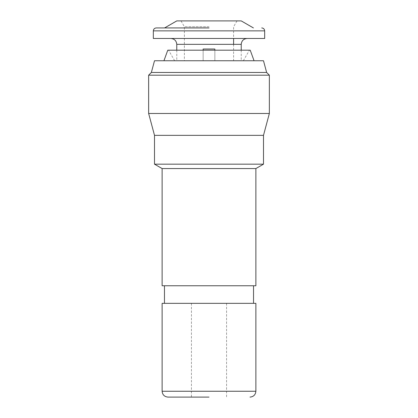 <?xml version="1.0" encoding="UTF-8"?>
<svg xmlns="http://www.w3.org/2000/svg" width="418" height="418" viewBox="0 0 418 418"><rect width="100%" height="100%" fill="white"/><g stroke="black" fill="none" stroke-linecap="round" stroke-linejoin="round"><path stroke-width="0.31" stroke-dasharray="2.09 1.57" d="M203.143 50.197L203.143 60.746L176.772 60.746L203.143 60.746L203.143 49.026L209 49.026L203.143 49.026L203.143 60.746L184.39 60.746L203.143 60.746L203.143 49.026L214.857 49.026L214.857 60.746L241.228 60.746L214.857 60.746L214.857 50.197M209 26.757L184.39 26.757L209 26.757M209 50.197L168.569 50.197L209 50.197M209 60.746L174.656 60.746L209 60.746M153.333 38.477L264.667 38.477M241.228 20.9L176.772 20.9M254.066 60.746L163.934 60.746L254.066 60.746M209 27.933L156.264 27.933L209 27.933M151.363 72.466L266.637 72.466M148.646 75.188L269.354 75.188M154.503 135.354L263.497 135.354M148.646 113.487L269.354 113.487M154.503 164.169L263.497 164.169M162.121 168.569L255.879 168.569M162.121 285.766L255.879 285.766M255.879 303.343L162.121 303.343M209 397.1L167.984 397.1L209 397.1M214.857 49.026L209 49.026L214.857 49.026L214.857 60.746L214.857 49.026M214.857 60.746L233.61 60.746L214.857 60.746M209 38.477L184.39 38.477M250.225 50.197L167.775 50.197M263.497 60.746L154.503 60.746M209 285.766L164.467 285.766L209 285.766M209 303.343L226.577 303.343L209 303.343M241.228 44.339L176.772 44.339M264.667 30.864L153.333 30.864M162.121 391.243L255.879 391.243M241.228 50.197L241.228 60.746M181.004 20.9L184.39 26.757L184.39 60.746M174.656 60.746L168.569 50.197M191.423 303.343L191.423 397.1M176.772 50.197L176.772 60.746M236.996 20.9L233.61 26.757L233.61 38.477M233.61 44.339L233.61 60.746M243.344 60.746L249.431 50.197M226.577 303.343L226.577 397.1"/><path stroke-width="0.63" d="M214.857 50.197L214.857 49.026L203.143 49.026L203.143 50.197M264.667 38.477L153.333 38.477L153.333 30.864L264.667 30.864L264.667 38.477M163.934 60.746L167.775 50.197L250.225 50.197L254.066 60.746M164.593 27.933L176.772 20.9L241.228 20.9L253.407 27.933M151.363 72.466L154.503 60.746L263.497 60.746L266.637 72.466L151.363 72.466L148.646 75.188L148.646 113.487L269.354 113.487L269.354 75.188L148.646 75.188M269.354 113.487L263.497 135.354L154.503 135.354L148.646 113.487M263.497 135.354L263.497 164.169L154.503 164.169L154.503 135.354M263.497 164.169L255.879 168.569L162.121 168.569L154.503 164.169M255.879 168.569L255.879 285.766L162.121 285.766L162.121 168.569M162.121 391.243L162.121 303.343L255.879 303.343L255.879 391.243L162.121 391.243C162.482 394.785 164.436 396.739 167.984 397.1M184.39 38.477L209 38.477M209 27.933L156.264 27.933L209 27.933M209 397.1L167.984 397.1L209 397.1M176.772 50.197L176.772 44.339L241.228 44.339L241.228 50.197M266.637 72.466L269.354 75.188M253.533 285.766L253.533 303.343M241.228 44.339C241.588 40.792 243.542 38.843 247.09 38.477M233.61 38.477L233.61 44.339M176.772 44.339C176.412 40.792 174.458 38.843 170.91 38.477M153.333 30.864C153.516 29.093 154.493 28.116 156.264 27.933M264.667 30.864C264.484 29.093 263.507 28.116 261.736 27.933M164.467 285.766L164.467 303.343M255.879 391.243C255.518 394.785 253.564 396.739 250.016 397.1"/></g></svg>
